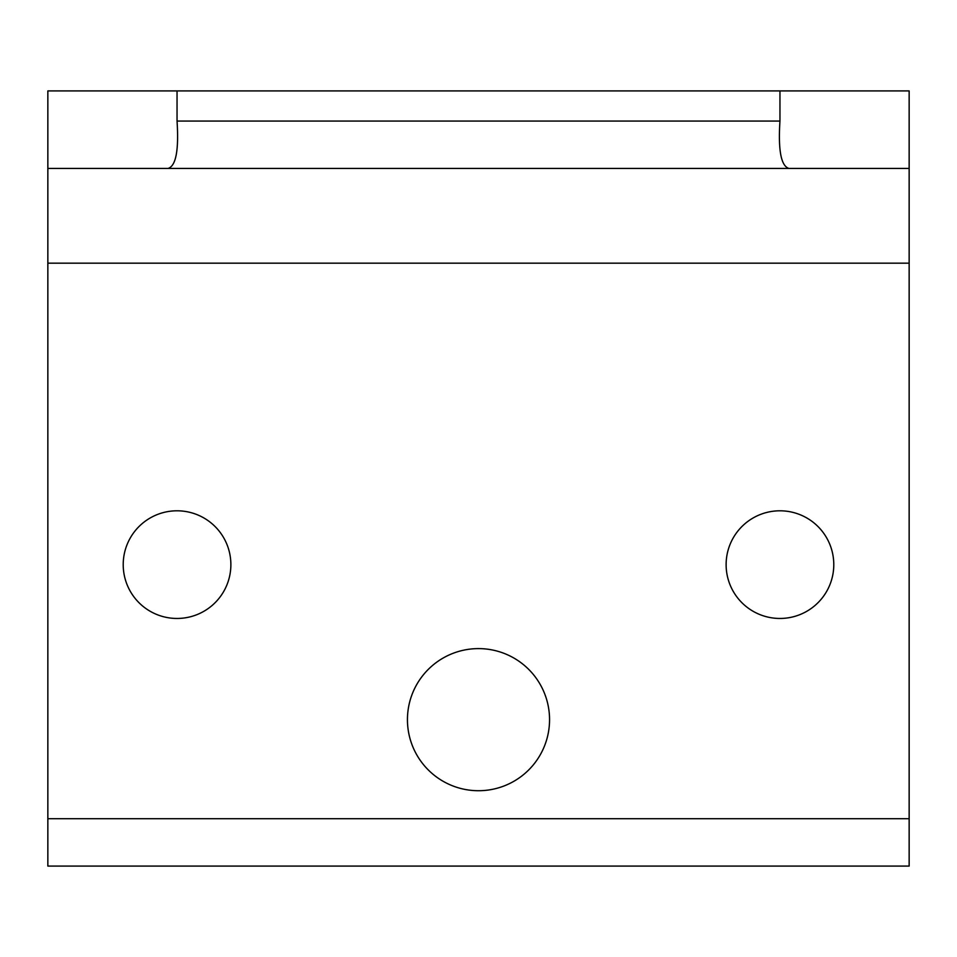 <?xml version="1.0" encoding="UTF-8"?>
<svg xmlns="http://www.w3.org/2000/svg" width="957" height="957" viewBox="0 0 957 957"><rect width="100%" height="100%" fill="white"/><g stroke="black" fill="none" stroke-linecap="round" stroke-linejoin="round"><path stroke-width="1.44" d="M909.15 168.432L788.951 168.432C781.068 166.075 778.065 150.285 779.955 121.061L779.955 90.915L909.15 90.915L909.15 168.432L47.85 168.432L47.85 866.085L909.15 866.085L909.15 168.432M407.443 719.664A71.057 71.057 0 0 1 514.029 658.129A71.057 71.057 0 0 1 514.029 781.199A71.057 71.057 0 0 1 407.443 719.664M726.124 564.63A53.831 53.831 0 0 1 806.871 518.012A53.831 53.831 0 0 1 806.871 611.248A53.831 53.831 0 0 1 726.124 564.63M123.214 564.63A53.831 53.831 0 0 1 203.961 518.012A53.831 53.831 0 0 1 203.961 611.248A53.831 53.831 0 0 1 123.214 564.63M47.85 168.432L47.85 90.915L177.045 90.915L177.045 121.061C178.935 150.285 175.932 166.075 168.049 168.432M177.045 90.915L779.955 90.915M47.85 263.175L909.15 263.175M909.15 818.713L47.85 818.713M779.955 121.061L177.045 121.061"/></g></svg>
